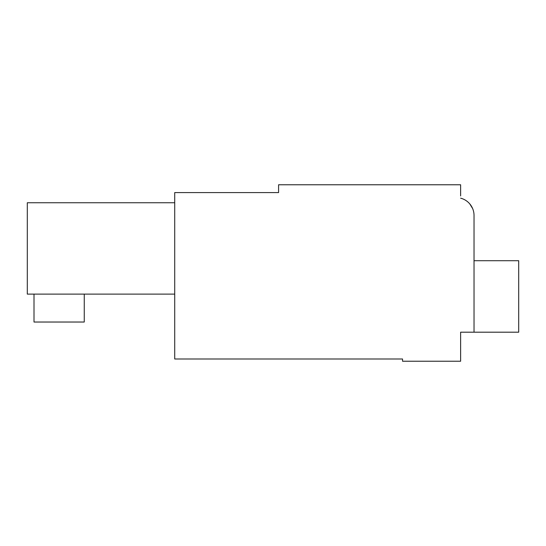 <?xml version="1.0" encoding="UTF-8"?>
<svg xmlns="http://www.w3.org/2000/svg" width="546" height="546" viewBox="0 0 546 546"><rect width="100%" height="100%" fill="white"/><g stroke="black" fill="none" stroke-linecap="round" stroke-linejoin="round"><path stroke-width="0.82" d="M474.03 260.715L518.7 260.715L518.7 332.193L460.626 332.193L460.626 361.227L402.552 361.227L402.552 358.995L174.72 358.995L174.72 192.588L278.583 192.588L278.583 184.773L460.626 184.773L460.626 195.939M469.785 203.911L472.638 208.565L469.785 203.911M474.03 332.193L474.03 215.472A17.868 17.868 0 0 0 460.626 198.171M174.72 202.75L27.3 202.75L27.3 294.11L174.72 294.11M474.03 256.245L474.03 215.472M84.255 294.11L84.255 322.031L34.002 322.031L34.002 294.11"/></g></svg>
